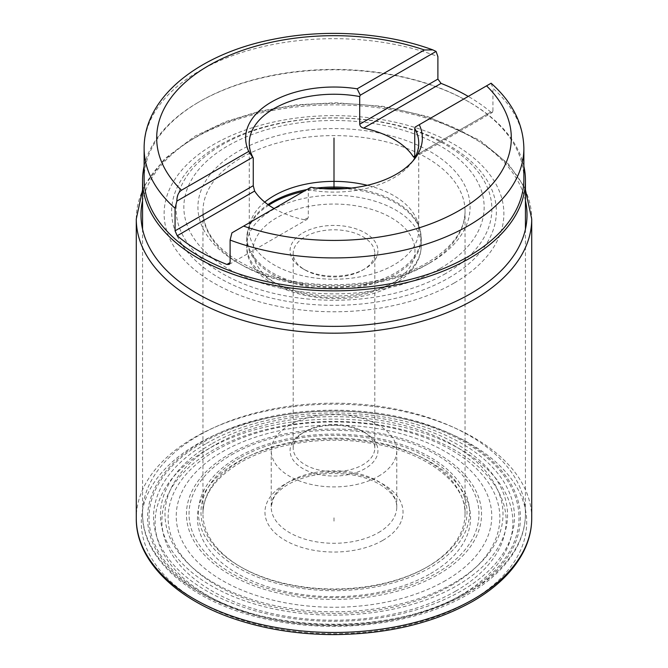 <?xml version="1.0" encoding="UTF-8"?>
<svg xmlns="http://www.w3.org/2000/svg" width="668" height="668" viewBox="0 0 668 668"><rect width="100%" height="100%" fill="white"/><g stroke="black" fill="none" stroke-linecap="round" stroke-linejoin="round"><path stroke-width="0.5" stroke-dasharray="3.34 2.5" d="M523.871 166.207A191.44 110.529 0 0 0 469.37 102.171A191.44 110.529 0 0 0 198.63 102.171L198.63 102.171A191.44 110.529 180 0 0 144.129 166.207M144.129 179.049A189.871 109.627 180 0 1 199.74 101.536L198.63 102.171L199.74 101.536A189.871 109.627 0 0 1 468.26 101.536L469.37 102.171M523.871 179.049A189.871 109.627 0 0 0 468.26 101.536M490.796 112.099L492.308 112.5L492.926 110.863L414.744 156.003L490.796 112.099A189.871 109.627 0 0 0 468.26 96.409M492.926 110.863L492.926 88.318A189.871 109.627 180 0 1 523.871 148.296M415.321 126.97L491.114 83.216L492.926 88.318M231.921 232.856L310.862 187.282M274.08 208.516A84.736 48.923 0 0 0 304.332 219.747L307.113 219.413L308.29 217.467L308.29 189.787A84.736 48.923 0 0 0 393.92 177.763A84.736 48.923 180 0 0 411.354 163.142L414.661 158.875M307.714 189.094L308.29 189.787M412.907 161.005A84.736 48.923 180 0 1 411.354 163.142M264.745 202.112A84.736 48.923 180 0 0 250.801 221.024A84.736 48.923 180 0 0 249.264 230.301A84.736 48.923 180 0 0 301.569 275.5A84.736 48.923 180 0 0 393.92 264.887A84.736 48.923 0 0 0 418.736 230.301A84.736 48.923 0 0 0 417.199 221.024A84.736 48.923 0 0 0 367.275 185.303M302.93 232.856A43.938 25.367 180 0 1 365.07 232.856A43.938 25.367 180 0 1 365.07 268.736L365.07 268.736A43.938 25.367 0 0 1 302.93 268.736A43.938 25.367 0 0 1 302.93 232.856M305.151 270.014A40.798 23.555 180 0 0 362.849 270.014L365.07 268.736L362.849 270.014A40.798 23.555 0 0 0 374.798 253.364A40.798 23.555 0 0 0 349.614 231.596A40.798 23.555 0 0 0 305.151 236.706A40.798 23.555 180 0 0 293.202 253.364A40.798 23.555 180 0 0 305.151 270.014L302.93 268.736M362.849 431.453A40.798 23.555 0 0 1 374.798 448.111A40.798 23.555 0 0 1 362.849 464.769A40.798 23.555 180 0 1 318.385 469.871A40.798 23.555 180 0 1 293.202 448.111A40.798 23.555 180 0 1 305.151 431.453L302.93 432.739L305.151 431.453A40.798 23.555 0 0 1 362.849 431.453L365.07 432.739A43.938 25.367 0 0 0 302.93 432.739L302.93 432.739A43.938 25.367 180 0 0 302.93 468.61A43.938 25.367 180 0 0 365.07 468.61A43.938 25.367 0 0 0 365.07 432.739M378.38 476.301A62.767 36.239 0 0 0 396.767 450.675A62.767 36.239 0 0 0 358.023 417.191A62.767 36.239 0 0 0 289.62 425.048A62.767 36.239 180 0 0 271.233 450.675A62.767 36.239 180 0 0 309.977 484.158A62.767 36.239 180 0 0 378.38 476.301M334 517.809L334 522.426M465.821 593.919A186.422 107.632 180 0 1 202.179 593.919A186.422 107.632 180 0 1 202.179 441.707A186.422 107.632 180 0 1 465.821 441.707A186.422 107.632 180 0 1 465.821 593.919M464.819 593.343A185.011 106.813 180 0 1 203.181 593.343A185.011 106.813 180 0 1 203.181 442.283A185.011 106.813 180 0 1 464.819 442.283A185.011 106.813 180 0 1 464.819 593.343M469.37 591.865A191.44 110.529 180 0 1 260.737 615.829A191.44 110.529 180 0 1 142.56 513.709A191.44 110.529 180 0 1 198.63 435.553A191.44 110.529 180 0 1 407.263 411.597A191.44 110.529 180 0 1 525.44 513.709A191.44 110.529 180 0 1 469.37 591.865M144.129 148.296A189.871 109.627 180 0 1 199.74 70.783A189.871 109.627 180 0 1 437.891 56.538M304.332 219.747L308.29 217.467M417.199 221.024L419.454 227.78A87.032 50.25 0 0 1 395.539 272.828A87.032 50.25 180 0 1 293.194 281.679A87.032 50.25 180 0 1 248.546 227.78A87.032 50.25 180 0 1 267.951 204.575M250.801 221.024L248.546 227.78L246.751 238.626A87.249 50.376 180 0 0 300.608 285.161A87.249 50.376 180 0 0 395.69 274.239A87.249 50.376 0 0 0 421.249 238.626L419.454 227.78A87.032 50.25 0 0 0 351.401 188.059M316.599 188.059A87.032 50.25 0 0 0 306.954 189.537M268.786 205.159A87.249 50.376 180 0 0 246.751 238.626L246.751 245.674A87.249 50.376 180 0 1 272.31 210.053A87.249 50.376 0 0 1 367.392 199.131A87.249 50.376 0 0 1 421.249 245.674C421.224 251.535 419.746 257.163 416.824 262.574C412.114 271.066 404.641 278.264 394.396 284.167C344.588 315.405 244.413 293.068 246.751 245.674A87.249 50.376 180 0 0 300.608 292.208A87.249 50.376 180 0 0 395.69 281.295A87.249 50.376 0 0 0 421.249 245.674L421.249 238.626A87.249 50.376 0 0 0 345.08 188.66M322.92 188.66A87.249 50.376 0 0 0 303.781 191.365M391.256 283.85A80.97 46.752 0 0 0 391.256 217.743A80.97 46.752 0 0 0 276.744 217.743A80.97 46.752 180 0 0 276.744 283.85A80.97 46.752 180 0 0 391.256 283.85M378.38 532.672A62.767 36.239 0 0 0 396.767 507.054A62.767 36.239 0 0 0 358.023 473.57A62.767 36.239 0 0 0 289.62 481.428A62.767 36.239 0 0 0 271.233 507.054A62.767 36.239 0 0 0 309.977 540.529A62.767 36.239 0 0 0 378.38 532.672M382.822 540.362A69.046 39.863 0 0 0 382.822 483.991A69.046 39.863 0 0 0 285.178 483.991A69.046 39.863 0 0 0 285.178 540.362A69.046 39.863 0 0 0 382.822 540.362M239.946 457.872A133.016 76.795 0 0 0 239.946 566.481A133.016 76.795 0 0 0 428.054 566.481A133.016 76.795 0 0 0 428.054 457.872A133.016 76.795 0 0 0 239.946 457.872M238.117 457.037A135.604 78.29 0 0 0 238.117 567.758A135.604 78.29 0 0 0 429.883 567.758A135.604 78.29 0 0 0 429.883 457.037A135.604 78.29 0 0 0 238.117 457.037M231.487 454.825A144.973 83.7 180 0 1 436.513 454.825A144.973 83.7 180 0 1 436.513 573.186A144.973 83.7 180 0 1 231.487 573.186A144.973 83.7 180 0 1 231.487 454.825M229.658 453.99A147.561 85.195 180 0 1 438.342 453.99A147.561 85.195 180 0 1 438.342 574.463A147.561 85.195 180 0 1 229.658 574.463A147.561 85.195 180 0 1 229.658 453.99M214.495 445.23A169.004 97.57 0 0 0 214.495 583.222A169.004 97.57 0 0 0 453.505 583.222A169.004 97.57 0 0 0 453.505 445.23A169.004 97.57 0 0 0 214.495 445.23M211.28 444.07A173.555 100.2 0 0 0 211.28 585.778A173.555 100.2 0 0 0 456.72 585.778A173.555 100.2 0 0 0 456.72 444.07A173.555 100.2 0 0 0 211.28 444.07M206.395 443.443A180.46 104.191 180 0 1 461.605 443.443A180.46 104.191 180 0 1 461.605 590.788A180.46 104.191 180 0 1 206.395 590.788A180.46 104.191 180 0 1 206.395 443.443M470.255 601.091A192.693 111.247 0 0 0 470.255 443.761A192.693 111.247 0 0 0 197.745 443.761A192.693 111.247 180 0 0 197.745 601.091A192.693 111.247 180 0 0 470.255 601.091M460.494 595.438A178.89 103.281 0 0 0 460.494 449.372A178.89 103.281 0 0 0 207.506 449.372A178.89 103.281 180 0 0 207.506 595.438A178.89 103.281 180 0 0 460.494 595.438M455.718 591.113A172.135 99.382 180 0 1 212.282 591.113A172.135 99.382 180 0 1 212.282 450.566A172.135 99.382 0 0 1 455.718 450.566A172.135 99.382 0 0 1 455.718 591.113M451.292 585.41A165.873 95.766 0 0 0 451.292 449.981A165.873 95.766 0 0 0 216.708 449.981A165.873 95.766 180 0 0 216.708 585.41A165.873 95.766 180 0 0 451.292 585.41M445.564 580.575A157.773 91.09 180 0 1 222.436 580.575A157.773 91.09 180 0 1 222.436 451.76A157.773 91.09 0 0 1 445.564 451.76A157.773 91.09 0 0 1 445.564 580.575M430.559 573.595A136.556 78.841 0 0 0 430.559 462.106A136.556 78.841 0 0 0 237.441 462.106A136.556 78.841 180 0 0 237.441 573.595A136.556 78.841 180 0 0 430.559 573.595M426.668 567.266A131.045 75.659 180 0 1 283.85 583.673A131.045 75.659 180 0 1 202.955 513.767A131.045 75.659 180 0 1 241.332 460.269A131.045 75.659 0 0 1 384.15 443.869A131.045 75.659 0 0 1 465.045 513.767C466.464 483.064 425.057 450.825 368.068 442.792C323.279 435.661 272.435 443.635 240.296 462.565C215.597 477.495 203.147 494.562 202.955 513.767L202.955 211.247A131.045 75.659 180 0 1 241.332 157.748A131.045 75.659 0 0 1 384.15 141.349A131.045 75.659 0 0 1 465.045 211.247C464.853 230.452 452.403 247.519 427.704 262.449C387.557 286.488 317.901 291.899 267.876 274.623C225.667 259.142 204.024 238.017 202.955 211.247A131.045 75.659 180 0 0 283.85 281.144A131.045 75.659 180 0 0 426.668 264.745A131.045 75.659 0 0 0 465.045 211.247L465.045 513.767A131.045 75.659 0 0 1 426.668 567.266M430.225 262.699A136.08 78.565 180 0 1 237.775 262.699A136.08 78.565 180 0 1 237.775 151.594A136.08 78.565 0 0 1 430.225 151.594A136.08 78.565 0 0 1 430.225 262.699M440.17 268.469A150.15 86.69 0 0 0 440.17 145.874A150.15 86.69 0 0 0 227.83 145.874A150.15 86.69 180 0 0 227.83 268.469A150.15 86.69 180 0 0 440.17 268.469M445.639 273.571A157.882 91.157 180 0 1 222.361 273.571A157.882 91.157 180 0 1 222.361 144.664A157.882 91.157 0 0 1 445.639 144.664A157.882 91.157 0 0 1 445.639 273.571M448.804 277.88A162.366 93.737 0 0 0 448.804 145.315A162.366 93.737 0 0 0 219.196 145.315A162.366 93.737 180 0 0 219.196 277.88A162.366 93.737 180 0 0 448.804 277.88M454.115 283.057A169.872 98.071 180 0 1 213.885 283.057A169.872 98.071 180 0 1 213.885 144.355A169.872 98.071 0 0 1 454.115 144.355A169.872 98.071 0 0 1 454.115 283.057M525.44 200.701A193.027 111.439 0 0 0 396.308 109.452A193.027 111.439 0 0 0 197.511 136.13A193.027 111.439 180 0 0 142.56 200.701M136.28 219.02A197.72 114.153 180 0 1 194.188 138.301A197.72 114.153 0 0 1 409.668 113.56A197.72 114.153 0 0 1 531.72 219.02M531.72 518.326A197.72 114.153 0 0 0 409.668 412.857A197.72 114.153 0 0 0 194.188 437.607A197.72 114.153 180 0 0 136.28 518.326M525.44 229.166L525.44 513.709C525.415 524.789 522.76 535.577 517.466 546.082C507.855 564.727 491.473 580.751 468.335 594.169C417.809 623.945 337.774 634.308 270.482 620.029C196.125 605.375 141.758 561.73 142.56 513.709L142.56 229.166M414.36 157.498L492.308 112.5M418.736 230.301L418.736 143.169M249.264 230.301L249.264 143.169M229.166 264.419L307.113 219.413M293.202 448.111L293.202 253.364M374.798 448.111L374.798 253.364M271.233 450.675L271.233 507.054L272.744 499.94C275.091 494.32 280.276 489.101 288.317 484.3C306.119 474.672 327.178 471.525 351.493 474.839C379.14 478.864 397.819 494.712 396.767 507.054L396.767 450.675M525.44 189.796L523.512 185.687L508.599 164.228L479.733 140.238L427.311 116.416L382.989 106.346L335.837 102.755L297.143 104.767L259.877 111.164L225.467 121.701L195.231 136.005L164.629 158.8L144.513 185.629L142.56 189.796"/><path stroke-width="1" d="M142.56 229.166L142.56 180.327A191.44 110.529 180 0 0 260.737 282.447A191.44 110.529 180 0 0 469.37 258.483A191.44 110.529 0 0 0 525.44 180.327A191.44 110.529 0 0 0 523.871 166.207M142.56 180.327A191.44 110.529 180 0 1 144.129 166.207M523.871 148.296L523.871 179.049A189.871 109.627 0 0 1 468.26 256.562A189.871 109.627 180 0 1 261.338 280.326A189.871 109.627 180 0 1 144.129 179.049L144.129 148.296A189.871 109.627 180 0 0 175.074 208.282L175.074 230.827L177.204 235.746A189.871 109.627 0 0 0 226.911 264.445L230.109 262.608L230.109 240.054L231.921 232.856L243.595 226.118A177.321 102.379 0 0 0 459.384 210.437A177.321 102.379 0 0 0 486.546 85.855L491.114 83.216C512.423 102.171 523.336 123.864 523.871 148.296A189.871 109.627 180 0 1 468.26 225.809A189.871 109.627 180 0 1 230.109 240.054M468.26 96.409A189.871 109.627 0 0 0 441.089 83.4L437.891 79.091L437.891 56.538L436.079 51.436L432.822 49.883L424.405 49.975L357.138 88.811A88.36 51.018 180 0 0 271.517 101.97A88.36 51.018 180 0 0 248.721 151.411L181.454 190.238C178.398 192.334 176.878 195.949 176.886 201.085L175.074 208.282M486.546 85.855L419.279 124.691A88.36 51.018 180 0 1 414.661 158.875A88.36 51.018 180 0 1 310.862 187.282L243.595 226.118M419.279 124.691L415.321 126.97L414.744 128.331A84.736 48.923 180 0 1 418.736 143.169A84.736 48.923 180 0 1 412.907 161.005M414.744 156.003L414.36 157.498L413.375 156.796L414.744 156.003L414.744 128.331M230.109 262.608L229.166 264.419L226.911 264.445M436.079 51.436L360.286 95.198L357.138 88.811M248.721 151.411L252.679 157.322L176.886 201.085M413.375 156.796A84.736 48.923 0 0 0 363.668 128.097C361.363 127.504 360.044 126.219 359.71 124.231L359.71 96.551L360.286 95.198M274.08 208.516A84.736 48.923 0 0 1 254.625 191.048L253.256 185.687L253.256 158.015L252.679 157.322M367.275 185.303A84.736 48.923 0 0 0 274.08 195.707A84.736 48.923 180 0 0 264.745 202.112M253.256 158.015A84.736 48.923 0 0 1 249.264 143.169A84.736 48.923 0 0 1 274.08 108.575A84.736 48.923 180 0 1 359.71 96.551M334 138.051L334 189.061L334 138.051M424.405 49.975A177.321 102.379 0 0 0 208.616 65.656A177.321 102.379 0 0 0 181.454 190.238M437.891 79.091L359.71 124.231M253.256 185.687L175.074 230.827M441.089 83.4L363.668 128.097M254.625 191.048L177.204 235.746M267.951 204.575A87.032 50.25 180 0 1 272.461 201.769A87.032 50.25 0 0 1 306.954 189.537M351.401 188.059A87.032 50.25 0 0 0 316.599 188.059M345.08 188.66A87.249 50.376 0 0 0 322.92 188.66M303.781 191.365A87.249 50.376 0 0 0 272.31 203.005A87.249 50.376 180 0 0 268.786 205.159M142.56 200.701A193.027 111.439 180 0 0 248.872 314.954A193.027 111.439 180 0 0 470.489 293.728A193.027 111.439 0 0 0 525.44 200.701M136.28 219.02L136.28 518.326A197.72 114.153 180 0 0 258.332 623.787A197.72 114.153 180 0 0 473.812 599.046A197.72 114.153 0 0 0 531.72 518.326L531.72 219.02A197.72 114.153 0 0 1 473.812 299.74A197.72 114.153 180 0 1 258.332 324.489A197.72 114.153 180 0 1 136.28 219.02L142.56 189.796M525.44 229.166L525.44 180.327M432.822 49.883C385.419 32.448 324.94 28.574 272.36 39.479C199.147 53.866 143.754 97.11 144.129 148.296M531.72 219.02L525.44 189.796M136.28 518.326C135.763 561.788 178.657 602.311 241.95 621.323C270.657 630.066 301.201 634.491 333.582 634.6C387.432 634.233 433.833 623.152 472.769 601.342C496.65 587.498 513.55 570.973 523.47 551.751C528.939 540.905 531.695 529.766 531.72 518.326"/></g></svg>
